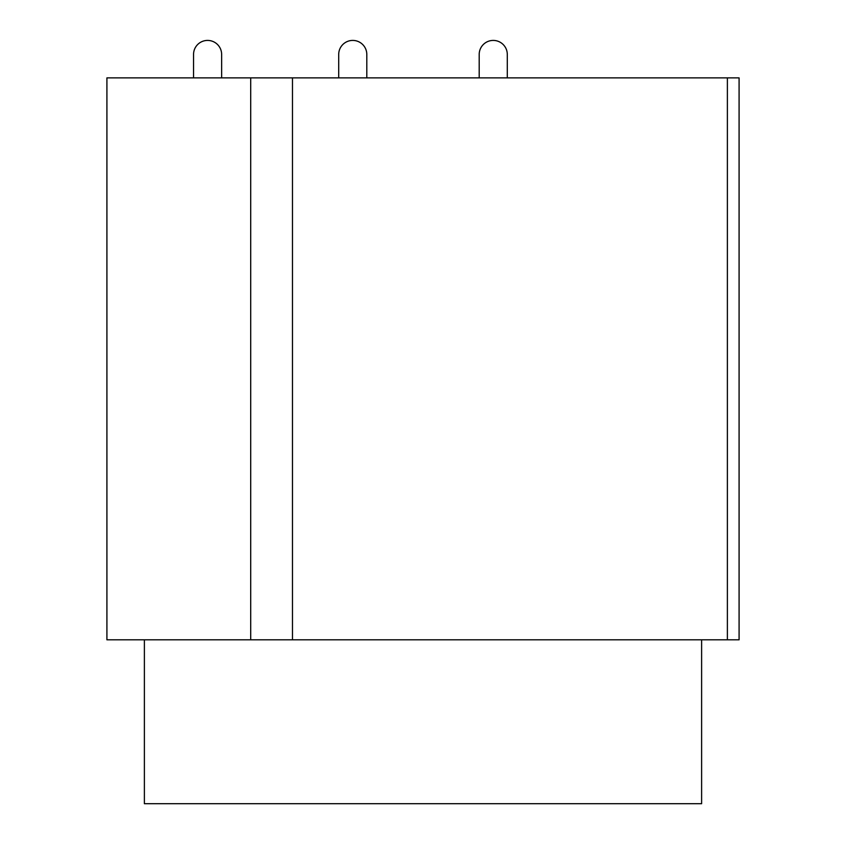 <?xml version="1.0" encoding="UTF-8"?>
<svg xmlns="http://www.w3.org/2000/svg" width="846" height="846" viewBox="0 0 846 846"><rect width="100%" height="100%" fill="white"/><g stroke="black" fill="none" stroke-linecap="round" stroke-linejoin="round"><path stroke-width="1.27" d="M727.38 639.809L106.913 639.809L106.913 77.885L727.38 77.885L727.38 639.809L739.087 639.809L739.087 77.885L727.38 77.885M507.293 77.885L507.293 54.461A14.044 14.044 0 0 0 493.239 40.418A14.044 14.044 0 0 0 479.196 54.461L479.196 77.885M366.804 77.885L366.804 54.461A14.044 14.044 0 0 0 352.761 40.418A14.044 14.044 0 0 0 338.707 54.461L338.707 77.885M221.641 77.885L221.641 54.461A14.044 14.044 0 0 0 207.598 40.418A14.044 14.044 0 0 0 193.544 54.461L193.544 77.885M292.483 639.809L292.483 77.885M144.38 639.809L144.38 803.7L701.62 803.7L701.62 639.809M250.702 639.809L250.702 77.885"/></g></svg>
